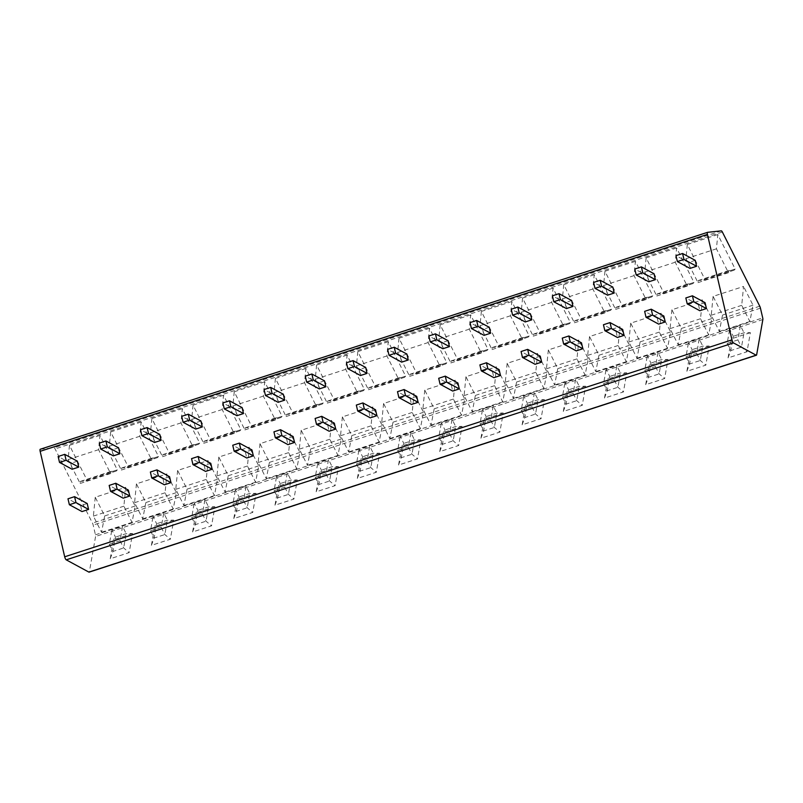 <?xml version="1.0" encoding="UTF-8"?>
<svg xmlns="http://www.w3.org/2000/svg" width="803" height="803" viewBox="0 0 803 803"><rect width="100%" height="100%" fill="white"/><g stroke="black" fill="none" stroke-linecap="round" stroke-linejoin="round"><path stroke-width="0.6" stroke-dasharray="4.01 3.01" d="M40.301 449.248L54.042 447.773A2.71 0.773 -108 0 1 55.086 448.927L92.475 523.124A2.71 0.773 -108 0 1 93.168 525.062L95.437 534.808A2.71 0.773 -108 0 1 95.577 536.454L89.374 571.726A2.71 0.773 -108 0 1 89.123 572.148M95.246 497.228L93.389 516.098L101.549 532.279L104.671 515.928L95.246 497.228L125.73 487.321L123.873 506.181L132.033 522.372L135.145 506.02L125.73 487.321M104.671 515.928L135.145 506.02M99.963 435.417L69.48 445.334L86.844 479.782L117.318 469.875L99.963 435.417L98.578 449.68L110.613 473.559L110.975 471.461L116.284 471.04L117.318 469.875M136.43 483.838L134.583 502.708L142.743 518.889L145.855 502.537L136.43 483.838L166.914 473.931L165.067 492.791L173.217 508.982L176.339 492.63L166.914 473.931M145.855 502.537L176.339 492.63M141.147 422.027L110.673 431.944L128.028 466.392L158.512 456.485L141.147 422.027L139.762 436.29L151.797 460.169L152.168 458.071L157.478 457.65L158.512 456.485M177.624 470.448L175.777 489.318L183.927 505.499L187.049 489.147L177.624 470.448L208.107 460.541L206.251 479.401L214.411 495.592L217.523 479.24L208.107 460.541M187.049 489.147L217.523 479.24M182.341 408.637L151.857 418.554L169.222 453.002L199.696 443.095L182.341 408.637L180.956 422.9L192.991 446.779L193.362 444.681L198.662 444.26L199.696 443.095M218.817 457.058L216.961 475.928L225.121 492.109L228.233 475.757L218.817 457.058L249.291 447.151L247.444 466.011L255.595 482.201L258.717 465.85L249.291 447.151M228.233 475.757L258.717 465.85M223.525 395.247L193.051 405.164L210.406 439.612L240.89 429.705L223.525 395.247L222.15 409.51L234.175 433.389L234.546 431.291L239.856 430.87L240.89 429.705M260.001 443.668L258.154 462.538L266.305 478.718L269.427 462.367L260.001 443.668L290.485 433.761L288.628 452.621L296.789 468.811L299.91 452.46L290.485 433.761M269.427 462.367L299.91 452.46M264.719 381.857L234.235 391.774L251.6 426.222L282.084 416.315L264.719 381.857L263.334 396.12L275.369 419.999L275.74 417.901L281.04 417.48L282.084 416.315M301.195 430.278L299.338 449.148L307.499 465.328L310.62 448.977L301.195 430.278L331.669 420.37L329.822 439.231L337.973 455.421L341.094 439.07L331.669 420.37M310.62 448.977L341.094 439.07M305.913 368.467L275.429 378.384L292.784 412.832L323.268 402.925L305.913 368.467L304.528 382.73L316.563 406.609L316.924 404.511L322.234 404.09L323.268 402.925M342.379 416.887L340.532 435.758L348.683 451.938L351.804 435.587L342.379 416.887L372.863 406.98L371.016 425.841L379.167 442.031L382.288 425.68L372.863 406.98M351.804 435.587L382.288 425.68M347.097 355.077L316.613 364.994L333.978 399.442L364.462 389.535L347.097 355.077L345.712 369.34L357.747 393.219L358.118 391.121L363.418 390.7L364.462 389.535M383.573 403.497L381.726 422.368L389.877 438.548L392.998 422.197L383.573 403.497L414.057 393.59L412.2 412.451L420.36 428.641L423.472 412.29L414.057 393.59M392.998 422.197L423.472 412.29M388.291 341.687L357.807 351.604L375.172 386.052L405.645 376.145L388.291 341.687L386.905 355.95L398.94 379.829L399.312 377.731L404.612 377.31L405.645 376.145M424.767 390.107L422.91 408.968L431.07 425.158L434.182 408.807L424.767 390.107L455.241 380.2L453.394 399.061L461.544 415.251L464.666 398.9L455.241 380.2M434.182 408.807L464.666 398.9M429.475 328.297L399.001 338.214L416.356 372.662L446.839 362.755L429.475 328.297L428.099 342.56L440.124 366.439L440.496 364.341L445.806 363.92L446.839 362.755M465.951 376.717L464.104 395.578L472.254 411.768L475.376 395.417L465.951 376.717L496.435 366.81L494.578 385.671L502.738 401.861L505.86 385.51L496.435 366.81M475.376 395.417L505.86 385.51M470.668 314.906L440.185 324.824L457.549 359.272L488.023 349.365L470.668 314.906L469.283 329.17L481.318 353.049L481.69 350.951L486.989 350.53L488.023 349.365M507.145 363.327L505.288 382.188L513.448 398.378L516.57 382.027L507.145 363.327L537.619 353.42L535.772 372.281L543.922 388.471L547.044 372.12L537.619 353.42M516.57 382.027L547.044 372.12M511.852 301.516L481.378 311.434L498.733 345.882L529.217 335.975L511.852 301.516L510.477 315.78L522.512 339.659L522.873 337.561L528.183 337.14L529.217 335.975M548.329 349.937L546.482 368.798L554.632 384.988L557.754 368.637L548.329 349.937L578.812 340.03L576.966 358.891L585.116 375.081L588.238 358.73L578.812 340.03M557.754 368.637L588.238 358.73M553.046 288.126L522.562 298.043L539.927 332.492L570.411 322.585L553.046 288.126L551.661 302.39L563.696 326.269L564.067 324.171L569.367 323.75L570.411 322.585M589.522 336.547L587.676 355.408L595.826 371.598L598.948 355.247L589.522 336.547L620.006 326.64L618.149 345.501L626.31 361.691L629.422 345.34L620.006 326.64M598.948 355.247L629.422 345.34M594.24 274.736L563.756 284.653L581.121 319.102L611.595 309.195L594.24 274.736L592.855 289L604.89 312.879L605.251 310.781L610.561 310.359L611.595 309.195M630.706 323.157L628.859 342.018L637.02 358.208L640.132 341.857L630.706 323.157L661.19 313.25L659.343 332.111L667.494 348.301L670.615 331.95L661.19 313.25M640.132 341.857L670.615 331.95M635.424 261.346L604.95 271.263L622.305 305.712L652.789 295.805L635.424 261.346L634.039 275.61L646.074 299.489L646.445 297.391L651.755 296.969L652.789 295.805M671.9 309.767L670.053 328.628L678.204 344.818L681.325 328.467L671.9 309.767L702.384 299.86L700.527 318.721L708.688 334.911L711.809 318.56L702.384 299.86M681.325 328.467L711.809 318.56M676.618 247.956L646.134 257.873L663.499 292.322L693.973 282.415L676.618 247.956L675.233 262.22L687.268 286.099L687.639 284.001L692.939 283.579L693.973 282.415M713.094 296.377L711.237 315.238L719.398 331.428L722.509 315.077L713.094 296.377L743.568 286.47L741.721 305.331L749.872 321.521L752.993 305.17L743.568 286.47M722.509 315.077L752.993 305.17M717.802 234.566L687.328 244.483L704.683 278.932L735.167 269.025L717.802 234.566L716.427 248.83L728.451 272.709L728.823 270.611L734.133 270.189L735.167 269.025M87.206 503.501L80.611 505.639L81.996 511.571M77.359 461.193L70.764 463.331L72.15 469.253M128.39 490.111L121.805 492.249L123.18 498.181M118.553 447.803L111.958 449.941L113.333 455.863M169.584 476.721L162.989 478.859L164.374 484.791M159.737 434.413L153.152 436.551L154.527 442.473M210.777 463.331L204.183 465.469L205.558 471.401M200.931 421.023L194.336 423.161L195.711 429.083M251.961 449.941L245.377 452.079L246.752 458.011M242.115 407.633L235.53 409.771L236.905 415.693M293.155 436.551L286.561 438.689L287.946 444.621M283.308 394.243L276.714 396.381L278.099 402.303M334.339 423.161L327.754 425.299L329.13 431.231M324.492 380.853L317.908 382.991L319.283 388.913M375.533 409.771L368.938 411.909L370.324 417.841M365.686 367.463L359.092 369.601L360.477 375.523M416.727 396.381L410.132 398.519L411.507 404.451M406.88 354.073L400.285 356.211L401.661 362.133M457.911 382.991L451.326 385.129L452.701 391.061M448.064 340.683L441.479 342.821L442.854 348.743M499.105 369.601L492.51 371.739L493.885 377.671M489.258 327.293L482.663 329.431L484.048 335.353M540.289 356.211L533.704 358.349L535.079 364.281M530.442 313.903L523.857 316.041L525.232 321.963M581.482 342.821L574.888 344.959L576.273 350.891M571.636 300.513L565.041 302.651L566.426 308.573M622.666 329.431L616.082 331.569L617.457 337.501M612.83 287.123L606.235 289.261L607.61 295.183M663.86 316.041L657.266 318.179L658.651 324.111M654.013 273.733L647.429 275.871L648.804 281.793M705.054 302.651L698.459 304.789L699.835 310.721M695.207 260.343L688.613 262.481L689.988 268.403M132.525 533.503L113.574 539.666L110.222 558.758L129.163 552.605L132.525 533.503L126.171 533.634L115.461 537.117L113.574 539.666M173.709 520.113L154.768 526.276L151.406 545.367L170.356 539.215L173.709 520.113L167.365 520.244L156.655 523.727L154.768 526.276M214.903 506.723L195.952 512.886L192.6 531.977L211.54 525.824L214.903 506.723L208.549 506.854L197.839 510.337L195.952 512.886M256.097 493.333L237.146 499.496L233.783 518.587L252.734 512.434L256.097 493.333L249.743 493.464L239.033 496.947L237.146 499.496M297.281 479.943L278.33 486.106L274.977 505.197L293.928 499.044L297.281 479.943L290.927 480.074L280.217 483.557L278.33 486.106M338.475 466.553L319.524 472.716L316.171 491.807L335.112 485.654L338.475 466.553L332.121 466.684L321.411 470.167L319.524 472.716M379.658 453.163L360.718 459.326L357.355 478.417L376.306 472.264L379.658 453.163L373.315 453.293L362.605 456.777L360.718 459.326M420.852 439.773L401.901 445.936L398.549 465.027L417.49 458.874L420.852 439.773L414.499 439.903L403.789 443.386L401.901 445.936M462.036 426.383L443.095 432.546L439.733 451.637L458.684 445.484L462.036 426.383L455.692 426.513L444.982 429.996L443.095 432.546M503.23 412.993L484.279 419.156L480.927 438.247L499.878 432.094L503.23 412.993L496.876 413.123L486.166 416.606L484.279 419.156M544.424 399.603L525.473 405.766L522.111 424.857L541.061 418.704L544.424 399.603L538.07 399.733L527.36 403.216L525.473 405.766M585.608 386.213L566.667 392.376L563.304 411.467L582.255 405.314L585.608 386.213L579.264 386.343L568.554 389.826L566.667 392.376M626.802 372.823L607.851 378.986L604.498 398.077L623.439 391.924L626.802 372.823L620.448 372.953L609.738 376.436L607.851 378.986M667.986 359.433L649.045 365.596L645.682 384.687L664.633 378.534L667.986 359.433L661.642 359.563L650.932 363.046L649.045 365.596M709.179 346.043L690.229 352.206L686.876 371.297L705.817 365.144L709.179 346.043L702.826 346.173L692.116 349.656L690.229 352.206M750.373 332.653L731.423 338.816L728.06 357.907L747.011 351.754L750.373 332.653L744.02 332.783L733.31 336.266L731.423 338.816M109.318 544.243L112.942 551.44L115.461 537.117L111.838 529.92L122.548 526.437L120.028 540.76L109.318 544.243L111.838 529.92M110.222 558.758L112.942 551.44L123.652 547.957L126.171 533.634L122.548 526.437M120.028 540.76L123.652 547.957L129.163 552.605M150.512 530.853L154.136 538.05L156.655 523.727L153.032 516.53L163.742 513.047L161.222 527.37L150.512 530.853L153.032 516.53M151.406 545.367L154.136 538.05L164.846 534.567L167.365 520.244L163.742 513.047M161.222 527.37L164.846 534.567L170.356 539.215M191.696 517.463L195.32 524.66L197.839 510.337L194.216 503.14L204.926 499.657L202.406 513.98L191.696 517.463L194.216 503.14M192.6 531.977L195.32 524.66L206.03 521.177L208.549 506.854L204.926 499.657M202.406 513.98L206.03 521.177L211.54 525.824M232.89 504.073L236.514 511.27L239.033 496.947L235.409 489.75L246.119 486.267L243.6 500.59L232.89 504.073L235.409 489.75M233.783 518.587L236.514 511.27L247.224 507.787L249.743 493.464L246.119 486.267M243.6 500.59L247.224 507.787L252.734 512.434M274.084 490.683L277.708 497.88L280.217 483.557L276.593 476.36L287.303 472.877L284.784 487.2L274.084 490.683L276.593 476.36M274.977 505.197L277.708 497.88L288.418 494.397L290.927 480.074L287.303 472.877M284.784 487.2L288.418 494.397L293.928 499.044M315.268 477.293L318.891 484.49L321.411 470.167L317.787 462.97L328.497 459.487L325.978 473.81L315.268 477.293L317.787 462.97M316.171 491.807L318.891 484.49L329.601 481.007L332.121 466.684L328.497 459.487M325.978 473.81L329.601 481.007L335.112 485.654M356.462 463.903L360.085 471.1L362.605 456.777L358.981 449.58L369.691 446.097L367.172 460.42L356.462 463.903L358.981 449.58M357.355 478.417L360.085 471.1L370.795 467.617L373.315 453.293L369.691 446.097M367.172 460.42L370.795 467.617L376.306 472.264M397.646 450.513L401.269 457.71L403.789 443.386L400.165 436.19L410.875 432.707L408.356 447.03L397.646 450.513L400.165 436.19M398.549 465.027L401.269 457.71L411.979 454.227L414.499 439.903L410.875 432.707M408.356 447.03L411.979 454.227L417.49 458.874M438.839 437.123L442.463 444.32L444.982 429.996L441.359 422.8L452.069 419.317L449.55 433.64L438.839 437.123L441.359 422.8M439.733 451.637L442.463 444.32L453.173 440.837L455.692 426.513L452.069 419.317M449.55 433.64L453.173 440.837L458.684 445.484M480.023 423.733L483.657 430.93L486.166 416.606L482.543 409.41L493.253 405.927L490.733 420.25L480.023 423.733L482.543 409.41M480.927 438.247L483.657 430.93L494.357 427.447L496.876 413.123L493.253 405.927M490.733 420.25L494.357 427.447L499.878 432.094M521.217 410.343L524.841 417.54L527.36 403.216L523.737 396.02L534.447 392.537L531.927 406.86L521.217 410.343L523.737 396.02M522.111 424.857L524.841 417.54L535.551 414.057L538.07 399.733L534.447 392.537M531.927 406.86L535.551 414.057L541.061 418.704M562.411 396.953L566.035 404.15L568.554 389.826L564.931 382.629L575.631 379.146L573.121 393.47L562.411 396.953L564.931 382.629M563.304 411.467L566.035 404.15L576.745 400.667L579.264 386.343L575.631 379.146M573.121 393.47L576.745 400.667L582.255 405.314M603.595 383.563L607.219 390.76L609.738 376.436L606.114 369.239L616.824 365.756L614.305 380.08L603.595 383.563L606.114 369.239M604.498 398.077L607.219 390.76L617.929 387.277L620.448 372.953L616.824 365.756M614.305 380.08L617.929 387.277L623.439 391.924M644.789 370.173L648.412 377.37L650.932 363.046L647.308 355.849L658.018 352.366L655.499 366.69L644.789 370.173L647.308 355.849M645.682 384.687L648.412 377.37L659.122 373.887L661.642 359.563L658.018 352.366M655.499 366.69L659.122 373.887L664.633 378.534M685.973 356.783L689.596 363.98L692.116 349.656L688.492 342.459L699.202 338.976L696.683 353.3L685.973 356.783L688.492 342.459M686.876 371.297L689.596 363.98L700.306 360.497L702.826 346.173L699.202 338.976M696.683 353.3L700.306 360.497L705.817 365.144M727.167 343.393L730.79 350.59L733.31 336.266L729.686 329.069L740.396 325.586L737.877 339.91L727.167 343.393L729.686 329.069M728.06 357.907L730.79 350.59L741.5 347.107L744.02 332.783L740.396 325.586M737.877 339.91L741.5 347.107L747.011 351.754M80.611 505.639L67.984 498.804M70.764 463.331L58.147 456.495M121.805 492.249L109.178 485.413M111.958 449.941L99.331 443.105M162.989 478.859L150.372 472.023M153.152 436.551L140.525 429.715M204.183 465.469L191.556 458.633M194.336 423.161L181.709 416.325M245.377 452.079L232.75 445.243M235.53 409.771L222.903 402.935M286.561 438.689L273.933 431.853M276.714 396.381L264.087 389.545M327.754 425.299L315.127 418.463M317.908 382.991L305.281 376.155M368.938 411.909L356.321 405.073M359.092 369.601L346.474 362.765M410.132 398.519L397.505 391.683M400.285 356.211L387.658 349.375M451.326 385.129L438.699 378.293M441.479 342.821L428.852 335.985M492.51 371.739L479.883 364.903M482.663 329.431L470.036 322.595M533.704 358.349L521.077 351.513M523.857 316.041L511.23 309.205M574.888 344.959L562.271 338.123M565.041 302.651L552.424 295.815M616.082 331.569L603.455 324.733M606.235 289.261L593.608 282.425M657.266 318.179L644.648 311.343M647.429 275.871L634.802 269.035M698.459 304.789L685.832 297.953M688.613 262.481L675.985 255.645M101.549 532.279L132.033 522.372M93.389 516.098L123.873 506.181M69.48 445.334L68.094 459.587L80.129 483.466L80.501 481.368L85.801 480.947L86.844 479.782M85.801 480.947L116.284 471.04M68.094 459.587L98.578 449.68M80.129 483.466L110.613 473.559M80.501 481.368L110.975 471.461M142.743 518.889L173.217 508.982M134.583 502.708L165.067 492.791M110.673 431.944L109.288 446.197L121.323 470.076L121.685 467.978L126.994 467.557L128.028 466.392M126.994 467.557L157.478 457.65M109.288 446.197L139.762 436.29M121.323 470.076L151.797 460.169M121.685 467.978L152.168 458.071M183.927 505.499L214.411 495.592M175.777 489.318L206.251 479.401M151.857 418.554L150.472 432.807L162.507 456.686L162.879 454.588L168.178 454.167L169.222 453.002M168.178 454.167L198.662 444.26M150.472 432.807L180.956 422.9M162.507 456.686L192.991 446.779M162.879 454.588L193.362 444.681M225.121 492.109L255.595 482.201M216.961 475.928L247.444 466.011M193.051 405.164L191.666 419.417L203.701 443.296L204.072 441.198L209.372 440.777L210.406 439.612M209.372 440.777L239.856 430.87M191.666 419.417L222.15 409.51M203.701 443.296L234.175 433.389M204.072 441.198L234.546 431.291M266.305 478.718L296.789 468.811M258.154 462.538L288.628 452.621M234.235 391.774L232.86 406.027L244.885 429.906L245.256 427.808L250.566 427.387L251.6 426.222M250.566 427.387L281.04 417.48M232.86 406.027L263.334 396.12M244.885 429.906L275.369 419.999M245.256 427.808L275.74 417.901M307.499 465.328L337.973 455.421M299.338 449.148L329.822 439.231M275.429 378.384L274.044 392.637L286.079 416.516L286.45 414.418L291.75 413.997L292.784 412.832M291.75 413.997L322.234 404.09M274.044 392.637L304.528 382.73M286.079 416.516L316.563 406.609M286.45 414.418L316.924 404.511M348.683 451.938L379.167 442.031M340.532 435.758L371.016 425.841M316.613 364.994L315.238 379.247L327.273 403.126L327.634 401.028L332.944 400.607L333.978 399.442M332.944 400.607L363.418 390.7M315.238 379.247L345.712 369.34M327.273 403.126L357.747 393.219M327.634 401.028L358.118 391.121M389.877 438.548L420.36 428.641M381.726 422.368L412.2 412.451M357.807 351.604L356.422 365.857L368.457 389.736L368.828 387.638L374.128 387.217L375.172 386.052M374.128 387.217L404.612 377.31M356.422 365.857L386.905 355.95M368.457 389.736L398.94 379.829M368.828 387.638L399.312 377.731M431.07 425.158L461.544 415.251M422.91 408.968L453.394 399.061M399.001 338.214L397.615 352.467L409.65 376.346L410.012 374.248L415.322 373.827L416.356 372.662M415.322 373.827L445.806 363.92M397.615 352.467L428.099 342.56M409.65 376.346L440.124 366.439M410.012 374.248L440.496 364.341M472.254 411.768L502.738 401.861M464.104 395.578L494.578 385.671M440.185 324.824L438.799 339.077L450.834 362.956L451.206 360.858L456.516 360.437L457.549 359.272M456.516 360.437L486.989 350.53M438.799 339.077L469.283 329.17M450.834 362.956L481.318 353.049M451.206 360.858L481.69 350.951M513.448 398.378L543.922 388.471M505.288 382.188L535.772 372.281M481.378 311.434L479.993 325.687L492.028 349.566L492.4 347.468L497.699 347.047L498.733 345.882M497.699 347.047L528.183 337.14M479.993 325.687L510.477 315.78M492.028 349.566L522.512 339.659M492.4 347.468L522.873 337.561M554.632 384.988L585.116 375.081M546.482 368.798L576.966 358.891M522.562 298.043L521.187 312.297L533.212 336.176L533.583 334.078L538.893 333.657L539.927 332.492M538.893 333.657L569.367 323.75M521.187 312.297L551.661 302.39M533.212 336.176L563.696 326.269M533.583 334.078L564.067 324.171M595.826 371.598L626.31 361.691M587.676 355.408L618.149 345.501M563.756 284.653L562.371 298.907L574.406 322.786L574.777 320.688L580.077 320.267L581.121 319.102M580.077 320.267L610.561 310.359M562.371 298.907L592.855 289M574.406 322.786L604.89 312.879M574.777 320.688L605.251 310.781M637.02 358.208L667.494 348.301M628.859 342.018L659.343 332.111M604.95 271.263L603.565 285.517L615.6 309.396L615.961 307.298L621.271 306.876L622.305 305.712M621.271 306.876L651.755 296.969M603.565 285.517L634.039 275.61M615.6 309.396L646.074 299.489M615.961 307.298L646.445 297.391M678.204 344.818L708.688 334.911M670.053 328.628L700.527 318.721M646.134 257.873L644.749 272.127L656.784 296.006L657.155 293.908L662.465 293.486L663.499 292.322M662.465 293.486L692.939 283.579M644.749 272.127L675.233 262.22M656.784 296.006L687.268 286.099M657.155 293.908L687.639 284.001M719.398 331.428L749.872 321.521M711.237 315.238L741.721 305.331M687.328 244.483L685.943 258.737L697.978 282.616L698.349 280.518L703.649 280.096L704.683 278.932M703.649 280.096L734.133 270.189M685.943 258.737L716.427 248.83M697.978 282.616L728.451 272.709M698.349 280.518L728.823 270.611M762.85 319.534L95.577 536.454M95.437 534.808L762.709 317.888M760.441 308.151L93.168 525.062M759.748 306.204L92.475 523.124M722.359 232.007L55.086 448.927M721.315 230.852L54.042 447.773M756.647 354.806L89.374 571.726"/><path stroke-width="1.2" d="M762.85 319.534A2.71 0.773 72 0 0 762.709 317.888L760.441 308.151A2.71 0.773 72 0 0 759.748 306.204L722.359 232.007A2.71 0.773 72 0 0 721.315 230.852L707.573 232.328A2.71 0.773 72 0 0 707.533 232.338A2.71 0.773 72 0 0 707.423 234.406L731.965 339.87A2.71 0.773 72 0 0 733.5 342.921L756.155 355.187A2.71 0.773 72 0 0 756.396 355.227A2.71 0.773 72 0 0 756.647 354.806L762.85 319.534M756.396 355.227L89.123 572.148A2.71 0.773 -108 0 1 88.882 572.107L66.227 559.842A2.71 0.773 -108 0 1 64.692 556.79L40.15 451.326A2.71 0.773 -108 0 1 40.26 449.258A2.71 0.773 -108 0 1 40.301 449.248L707.493 232.358M69.369 504.726L81.996 511.571L88.581 509.423L87.206 503.501L74.579 496.655L67.984 498.804L69.369 504.726L75.954 502.588L74.579 496.655M59.522 462.418L72.15 469.253L78.734 467.115L77.359 461.193L64.732 454.347L58.147 456.495L59.522 462.418L66.107 460.27L64.732 454.347M110.553 491.336L123.18 498.181L129.775 496.033L128.39 490.111L115.773 483.265L109.178 485.413L110.553 491.336L117.148 489.198L115.773 483.265M100.706 449.028L113.333 455.863L119.928 453.725L118.553 447.803L105.926 440.957L99.331 443.105L100.706 449.028L107.301 446.88L105.926 440.957M151.747 477.946L164.374 484.791L170.959 482.643L169.584 476.721L156.956 469.875L150.372 472.023L151.747 477.946L158.342 475.808L156.956 469.875M141.9 435.638L154.527 442.473L161.112 440.335L159.737 434.413L147.11 427.567L140.525 429.715L141.9 435.638L148.495 433.49L147.11 427.567M192.941 464.556L205.558 471.401L212.153 469.253L210.777 463.331L198.15 456.485L191.556 458.633L192.941 464.556L199.525 462.418L198.15 456.485M183.094 422.248L195.711 429.083L202.306 426.945L200.931 421.023L188.303 414.177L181.709 416.325L183.094 422.248L189.679 420.099L188.303 414.177M234.125 451.166L246.752 458.011L253.346 455.863L251.961 449.941L239.334 443.095L232.75 445.243L234.125 451.166L240.719 449.028L239.334 443.095M224.278 408.857L236.905 415.693L243.5 413.555L242.115 407.633L229.487 400.787L222.903 402.935L224.278 408.857L230.873 406.709L229.487 400.787M275.319 437.776L287.946 444.621L294.53 442.473L293.155 436.551L280.528 429.705L273.933 431.853L275.319 437.776L281.903 435.638L280.528 429.705M265.472 395.467L278.099 402.303L284.684 400.165L283.308 394.243L270.681 387.397L264.087 389.545L265.472 395.467L272.056 393.319L270.681 387.397M316.502 424.385L329.13 431.231L335.724 429.083L334.339 423.161L321.722 416.315L315.127 418.463L316.502 424.385L323.097 422.248L321.722 416.315M306.656 382.077L319.283 388.913L325.877 386.775L324.492 380.853L311.875 374.007L305.281 376.155L306.656 382.077L313.25 379.929L311.875 374.007M357.696 410.995L370.324 417.841L376.908 415.693L375.533 409.771L362.906 402.925L356.321 405.073L357.696 410.995L364.281 408.857L362.906 402.925M347.85 368.687L360.477 375.523L367.061 373.385L365.686 367.463L353.059 360.617L346.474 362.765L347.85 368.687L354.444 366.539L353.059 360.617M398.88 397.605L411.507 404.451L418.102 402.303L416.727 396.381L404.1 389.535L397.505 391.683L398.88 397.605L405.475 395.467L404.1 389.535M389.043 355.297L401.661 362.133L408.255 359.995L406.88 354.073L394.253 347.227L387.658 349.375L389.043 355.297L395.628 353.149L394.253 347.227M440.074 384.215L452.701 391.061L459.286 388.913L457.911 382.991L445.284 376.145L438.699 378.293L440.074 384.215L446.669 382.077L445.284 376.145M430.227 341.907L442.854 348.743L449.449 346.605L448.064 340.683L435.437 333.837L428.852 335.985L430.227 341.907L436.822 339.759L435.437 333.837M481.268 370.825L493.885 377.671L500.48 375.523L499.105 369.601L486.477 362.755L479.883 364.903L481.268 370.825L487.853 368.687L486.477 362.755M471.421 328.517L484.048 335.353L490.633 333.215L489.258 327.293L476.631 320.447L470.036 322.595L471.421 328.517L478.006 326.369L476.631 320.447M522.452 357.435L535.079 364.281L541.674 362.133L540.289 356.211L527.671 349.365L521.077 351.513L522.452 357.435L529.047 355.297L527.671 349.365M512.605 315.127L525.232 321.963L531.827 319.825L530.442 313.903L517.825 307.057L511.23 309.205L512.605 315.127L519.2 312.979L517.825 307.057M563.646 344.045L576.273 350.891L582.858 348.743L581.482 342.821L568.855 335.975L562.271 338.123L563.646 344.045L570.23 341.907L568.855 335.975M553.799 301.737L566.426 308.573L573.011 306.435L571.636 300.513L559.008 293.667L552.424 295.815L553.799 301.737L560.384 299.589L559.008 293.667M604.83 330.655L617.457 337.501L624.051 335.353L622.666 329.431L610.049 322.585L603.455 324.733L604.83 330.655L611.424 328.517L610.049 322.585M594.993 288.347L607.61 295.183L614.205 293.045L612.83 287.123L600.202 280.277L593.608 282.425L594.993 288.347L601.577 286.199L600.202 280.277M646.024 317.265L658.651 324.111L665.235 321.963L663.86 316.041L651.233 309.195L644.648 311.343L646.024 317.265L652.618 315.127L651.233 309.195M636.177 274.957L648.804 281.793L655.389 279.655L654.013 273.733L641.386 266.887L634.802 269.035L636.177 274.957L642.771 272.809L641.386 266.887M687.217 303.875L699.835 310.721L706.429 308.573L705.054 302.651L692.427 295.805L685.832 297.953L687.217 303.875L693.802 301.737L692.427 295.805M677.371 261.567L689.988 268.403L696.582 266.265L695.207 260.343L682.58 253.497L675.985 255.645L677.371 261.567L683.955 259.419L682.58 253.497M88.581 509.423L75.954 502.588M78.734 467.115L66.107 460.27M129.775 496.033L117.148 489.198M119.928 453.725L107.301 446.88M170.959 482.643L158.342 475.808M161.112 440.335L148.495 433.49M212.153 469.253L199.525 462.418M202.306 426.945L189.679 420.099M253.346 455.863L240.719 449.028M243.5 413.555L230.873 406.709M294.53 442.473L281.903 435.638M284.684 400.165L272.056 393.319M335.724 429.083L323.097 422.248M325.877 386.775L313.25 379.929M376.908 415.693L364.281 408.857M367.061 373.385L354.444 366.539M418.102 402.303L405.475 395.467M408.255 359.995L395.628 353.149M459.286 388.913L446.669 382.077M449.449 346.605L436.822 339.759M500.48 375.523L487.853 368.687M490.633 333.215L478.006 326.369M541.674 362.133L529.047 355.297M531.827 319.825L519.2 312.979M582.858 348.743L570.23 341.907M573.011 306.435L560.384 299.589M624.051 335.353L611.424 328.517M614.205 293.045L601.577 286.199M665.235 321.963L652.618 315.127M655.389 279.655L642.771 272.809M706.429 308.573L693.802 301.737M696.582 266.265L683.955 259.419M707.423 234.406L40.15 451.326M731.965 339.87L64.692 556.79M733.5 342.921L66.227 559.842M756.155 355.187L88.882 572.107M707.533 232.338L40.26 449.258"/></g></svg>
